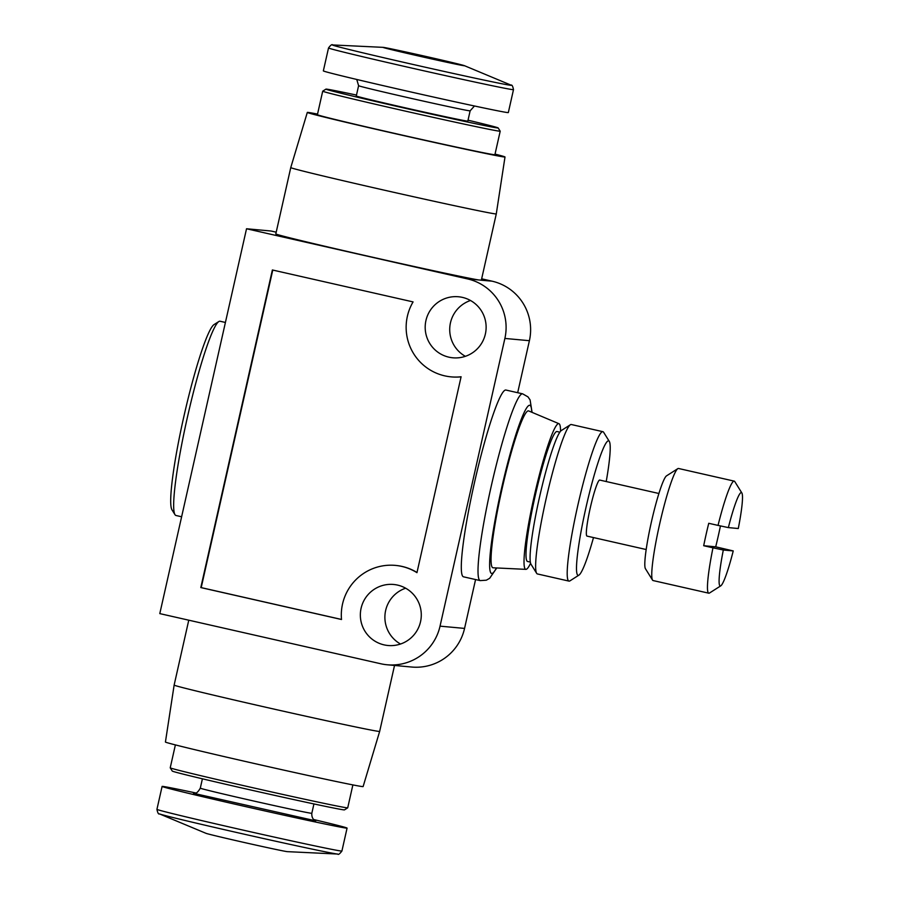 <?xml version="1.0" encoding="UTF-8"?>
<svg xmlns="http://www.w3.org/2000/svg" width="899" height="899" viewBox="0 0 899 899"><rect width="100%" height="100%" fill="white"/><g stroke="black" fill="none" stroke-linecap="round" stroke-linejoin="round"><path stroke-width="1.35" d="M723.313 550.019L712.974 547.817A57.457 6.102 102.8 0 0 708.794 593.194A57.457 6.102 102.8 0 0 709.502 593.014L720.796 585.822A47.883 5.091 102.8 0 0 733.236 550.93L723.313 550.019A47.883 5.091 102.8 0 0 720.796 585.822M741.866 492.967A47.883 5.091 102.8 0 0 728.359 527.601L738.281 528.522A47.883 5.091 102.8 0 0 741.866 492.967L734.786 481.594A57.457 6.102 102.8 0 0 734.225 481.134A57.457 6.102 102.8 0 0 734.146 481.111A57.457 6.102 102.8 0 0 718.031 525.398L708.749 523.297A57.457 6.102 102.8 0 0 703.692 545.715L715.705 546.817L733.236 550.93M384.087 644.875A30.645 30.465 -84.7 0 0 421.159 617.77A30.645 30.465 -84.7 0 0 393.627 584.474A30.645 30.465 -84.7 0 0 360.724 610.207A30.645 30.465 -84.7 0 0 384.087 644.875M448.916 357.173A30.645 30.465 -84.7 0 0 485.999 330.068A30.645 30.465 -84.7 0 0 458.468 296.76A30.645 30.465 -84.7 0 0 425.564 322.494A30.645 30.465 -84.7 0 0 448.916 357.173M504.878 338.44A49.793 49.512 -84.7 0 0 467.536 278.915L246.528 228.762L159.797 613.612L380.805 663.765A49.793 49.512 -84.7 0 0 440.038 626.154L504.878 338.44L529.399 340.699A49.793 49.512 -84.7 0 0 492.056 281.173L481.662 278.814M413.079 301.907L272.375 269.97L200.803 587.575L341.508 619.501A49.793 49.512 -84.7 0 1 416.956 572.663L461.097 376.76A49.793 49.512 -84.7 0 1 413.079 301.907M242.202 842.026A41.826 0.584 12.7 0 0 287.32 851.645L337.687 854.05A91.642 1.281 -167.3 0 1 238.808 832.968A91.642 1.281 -167.3 0 1 159.449 813.887L205.983 833.317A41.826 0.584 12.7 0 0 242.202 842.026M428.227 56.974A41.826 0.584 -167.3 0 1 464.446 65.683A41.826 0.584 -167.3 0 1 464.525 65.773A41.826 0.584 -167.3 0 1 423.631 57.131A41.826 0.584 -167.3 0 1 382.996 47.4A41.826 0.584 -167.3 0 1 383.109 47.355A41.826 0.584 -167.3 0 1 428.227 56.974M467.536 278.915L481.313 280.185M387.188 664.777L411.708 667.036A49.793 49.512 -84.7 0 0 464.558 628.412L475.571 579.552M478.279 279.904A105.34 1.472 -167.3 0 1 365.882 255.709A105.34 1.472 -167.3 0 1 275.813 233.909L290.759 167.596A105.34 1.472 -167.3 0 1 290.759 167.585A105.34 1.472 -167.3 0 0 393.2 192.184A105.34 1.472 -167.3 0 0 496.282 213.906L481.336 280.23L492.056 281.173M276.207 232.189L271.048 231.021L246.528 228.762M480.235 580.608L463.524 576.821A95.766 10.17 -77.2 0 1 474.65 481.83A95.766 10.17 -77.2 0 1 505.766 390.02A95.766 10.17 -77.2 0 1 505.912 390.042L522.622 393.829A95.766 10.17 102.8 0 0 522.488 393.807A95.766 10.17 102.8 0 0 491.36 485.629A95.766 10.17 102.8 0 0 480.235 580.608L486.337 580.192L489.652 578.304L496.754 567.966M517.678 392.706L529.399 340.699M405.651 588.204A30.645 30.465 -84.7 0 0 400.516 644.021M470.492 300.491A30.645 30.465 -84.7 0 0 465.356 356.319M313.661 819.528A94.811 1.326 -167.3 0 1 347.07 828.114A94.811 1.326 -167.3 0 1 254.293 808.561A94.811 1.326 -167.3 0 1 162.101 786.423A94.811 1.326 -167.3 0 1 195.96 793.008M347.711 807.83L344.474 809.875A88.271 1.236 -167.3 0 1 258.103 791.659A88.271 1.236 -167.3 0 1 172.271 771.061L170.226 767.825A90.979 1.27 -167.3 0 1 170.226 767.813A90.979 1.27 -167.3 0 0 258.687 789.052A90.979 1.27 -167.3 0 0 347.711 807.83A90.979 1.27 -167.3 0 0 347.722 807.808L352.88 784.906M363.117 786.569A101.317 1.416 -167.3 0 1 263.958 765.678A101.317 1.416 -167.3 0 1 165.427 742.023L174.136 685.094A105.34 1.472 -167.3 0 0 276.577 709.682A105.34 1.472 -167.3 0 0 379.659 731.415A105.34 1.472 -167.3 0 1 379.659 731.415L363.117 786.569M508.328 112.577A94.811 1.326 -167.3 0 1 415.552 93.024A94.811 1.326 -167.3 0 1 323.348 70.886L328.517 47.973A94.811 1.326 -167.3 0 0 420.71 70.1A94.811 1.326 -167.3 0 0 513.486 89.653L508.328 112.577M470.132 110.835L467.817 121.118A57.165 0.798 -167.3 0 1 411.877 109.33A57.165 0.798 -167.3 0 1 356.285 95.979L358.6 85.708A57.165 0.798 -167.3 0 0 414.192 99.047A57.165 0.798 -167.3 0 0 470.132 110.835L474.458 105.992M468.019 120.196A88.271 1.236 -167.3 0 1 498.147 127.939A88.271 1.236 -167.3 0 1 411.776 109.745A88.271 1.236 -167.3 0 1 325.955 89.125A88.271 1.236 -167.3 0 1 356.498 95.069M498.147 127.939L500.204 131.175A90.979 1.27 -167.3 0 1 500.204 131.187A90.979 1.27 -167.3 0 1 411.18 112.431A90.979 1.27 -167.3 0 1 322.707 91.192A90.979 1.27 -167.3 0 1 322.719 91.17L325.955 89.125M500.204 131.187L494.899 154.707A90.979 1.27 -167.3 0 1 405.876 135.94A90.979 1.27 -167.3 0 1 317.403 114.701L322.707 91.192M495.046 154.1A101.317 1.416 -167.3 0 1 505.002 156.977A101.317 1.416 -167.3 0 1 405.842 136.086A101.317 1.416 -167.3 0 1 307.312 112.431A101.317 1.416 -167.3 0 1 317.538 114.094M225.413 322.46L220.041 321.235A99.598 10.586 102.8 0 0 219.895 321.213A99.598 10.586 102.8 0 0 218.817 321.55A99.598 10.586 102.8 0 0 187.689 416.023A99.598 10.586 102.8 0 0 174.99 514.678A99.598 10.586 102.8 0 0 175.968 515.487L181.62 516.768M218.817 321.55L214.029 324.595A95.53 10.147 102.8 0 0 184.16 415.226A95.53 10.147 102.8 0 0 171.99 509.857L174.99 514.678M560.549 431.239A74.696 7.934 102.8 0 0 558.964 423.699L528.668 410.933A80.438 8.552 102.8 0 0 528.398 410.865A80.438 8.552 102.8 0 0 502.091 488.73A80.438 8.552 102.8 0 0 493.079 567.786L525.915 569.359A74.696 7.934 102.8 0 0 530.59 563.235M558.964 423.699A74.696 7.934 102.8 0 0 558.706 423.631A74.696 7.934 102.8 0 0 534.276 495.933A74.696 7.934 102.8 0 0 525.915 569.359M559.83 432.161L557.032 431.531A66.616 7.08 102.8 0 0 556.931 431.509A66.616 7.08 102.8 0 0 535.287 495.383A66.616 7.08 102.8 0 0 527.544 561.459L530.354 562.089M606.218 481.538A68.953 7.327 102.8 0 0 609.297 441.398L603.645 432.307A76.606 8.136 102.8 0 0 602.892 431.689L571.314 424.519A76.606 8.136 102.8 0 0 571.202 424.508A76.606 8.136 102.8 0 0 570.371 424.755L561.347 430.52A68.953 7.327 102.8 0 0 539.793 495.922A68.953 7.327 102.8 0 0 530.994 564.224L536.658 573.326A76.606 8.136 102.8 0 0 537.411 573.944L568.977 581.102A76.606 8.136 102.8 0 0 569.932 580.878L578.956 575.113A68.953 7.327 102.8 0 0 593.497 537.568M570.371 424.755A76.606 8.136 102.8 0 0 546.423 497.428A76.606 8.136 102.8 0 0 536.658 573.326M602.892 431.689A76.606 8.136 102.8 0 0 602.779 431.666A76.606 8.136 102.8 0 0 577.877 505.114A76.606 8.136 102.8 0 0 568.977 581.102M609.297 441.398A68.953 7.327 102.8 0 0 608.522 440.825A68.953 7.327 102.8 0 0 585.305 510.531A68.953 7.327 102.8 0 0 578.956 575.113M658.9 493.495L599.723 480.066A28.734 3.057 102.8 0 0 599.678 480.055A28.734 3.057 102.8 0 0 590.34 507.598A28.734 3.057 102.8 0 0 587.002 536.096L646.179 549.525M734.225 481.134L678.509 468.48A57.457 6.102 102.8 0 0 678.43 468.469A57.457 6.102 102.8 0 0 677.801 468.66L666.519 475.863A47.883 5.091 102.8 0 0 651.55 521.285A47.883 5.091 102.8 0 0 645.448 568.719L652.517 580.091A57.457 6.102 102.8 0 0 653.079 580.552L708.794 593.194M677.801 468.66A57.457 6.102 102.8 0 0 659.844 523.173A57.457 6.102 102.8 0 0 652.517 580.091M715.705 546.817A57.457 6.102 102.8 0 0 720.447 525.915M703.692 545.715L712.974 547.817M718.031 525.398L728.359 527.601M451.096 376.861L451.5 376.906A49.793 49.512 -84.7 0 0 461.075 376.85M416.99 572.472A49.793 49.512 -84.7 0 0 395.796 565.437L395.38 565.392M272.768 270.06L201.207 587.609L341.496 619.445M464.446 65.683L510.969 85.113A91.642 1.281 -167.3 0 1 421.552 66.38A91.642 1.281 -167.3 0 1 332.742 44.95C332.046 44.085 330.63 45.096 328.517 47.973M440.038 626.154L464.558 628.412M347.07 828.114L341.912 851.027A94.811 1.326 -167.3 0 1 249.124 831.474A94.811 1.326 -167.3 0 1 156.932 809.347C157.696 812.966 158.539 814.483 159.449 813.887M315.504 820.798L193.746 793.356M313.931 803.931L311.818 813.292A57.165 0.798 -167.3 0 1 255.889 801.503A57.165 0.798 -167.3 0 1 200.297 788.165C195.881 795.885 193.757 792.57 193.51 793.345M531.747 412.236A86.192 9.159 102.8 0 0 529.668 405.258A86.192 9.159 102.8 0 0 498.17 504.047A86.192 9.159 102.8 0 0 496.417 567.954M383.109 47.355L332.742 44.95M341.912 851.027C339.665 853.983 338.26 854.983 337.687 854.05M162.101 786.423L156.932 809.347M311.818 813.292C311.414 819.686 315.931 821.057 315.189 820.652L315.729 820.888M202.41 778.804L200.297 788.165M175.384 744.9L170.226 767.813M188.768 620.186L174.136 685.094M394.526 665.462L379.659 731.404M510.969 85.113C511.969 84.641 512.812 86.147 513.486 89.653M356.768 79.472L358.6 85.708M307.312 112.431L290.759 167.585M505.002 156.977L496.282 213.906M532.073 412.36L530.095 399.909L527.971 396.864L522.622 393.829"/></g></svg>
